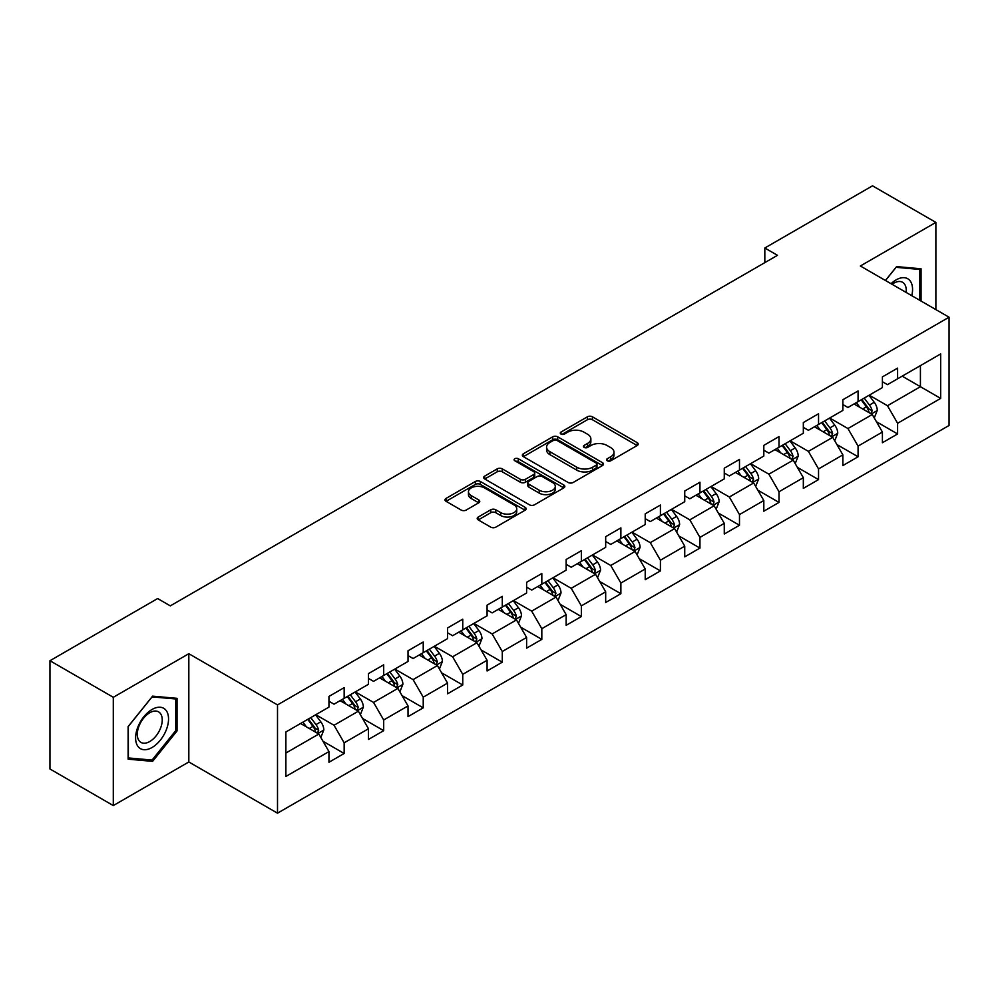 <?xml version="1.0" encoding="UTF-8"?>
<svg xmlns="http://www.w3.org/2000/svg" width="999" height="999" viewBox="0 0 999 999"><rect width="100%" height="100%" fill="white"/><g stroke="black" fill="none" stroke-linecap="round" stroke-linejoin="round"><path stroke-width="1.5" d="M607.267 460.776A2.46 1.424 0 0 0 610.751 460.776L637.187 445.517A3.521 2.035 0 0 0 638.211 444.08A3.521 2.035 0 0 0 637.187 442.644L592.407 416.795A3.521 2.035 0 0 0 587.437 416.795L561.001 432.055A2.46 1.424 0 0 0 560.289 433.054A2.46 1.424 0 0 0 561.001 434.066A2.46 1.424 0 0 0 564.485 434.066L567.907 432.08A11.251 6.494 0 0 1 583.828 432.08L587.562 434.24A11.251 6.494 0 0 1 590.859 438.836A11.251 6.494 0 0 1 587.562 443.431L584.14 445.404A2.46 1.424 0 0 0 583.416 446.416A2.46 1.424 0 0 0 584.14 447.415A2.46 1.424 0 0 0 587.624 447.415L591.046 445.442A11.251 6.494 0 0 1 606.955 445.442L610.689 447.589A11.251 6.494 0 0 1 613.985 452.185A11.251 6.494 0 0 1 610.689 456.78L607.267 458.766A2.46 1.424 0 0 0 606.555 459.765A2.46 1.424 0 0 0 607.267 460.776L607.267 458.766M478.234 517.032A3.521 2.035 0 0 0 477.21 518.469A3.521 2.035 0 0 0 478.234 519.905L490.796 527.16A3.521 2.035 0 0 0 495.779 527.16L525.124 510.202A3.521 2.035 0 0 0 526.161 508.766A3.521 2.035 0 0 0 525.124 507.33L480.357 481.481A3.521 2.035 0 0 0 475.374 481.481L446.029 498.426A3.521 2.035 0 0 0 444.992 499.862A3.521 2.035 0 0 0 446.029 501.298L461.201 510.064A3.521 2.035 0 0 0 466.171 510.064L478.733 502.809A3.521 2.035 0 0 0 479.77 501.373A3.521 2.035 0 0 0 478.733 499.937L471.216 495.591A9.416 5.432 0 0 1 468.456 491.758A9.416 5.432 0 0 1 474.263 486.738A9.416 5.432 0 0 1 484.515 487.912L513.998 504.932A9.416 5.432 0 0 1 516.745 508.766A9.416 5.432 0 0 1 510.939 513.786A9.416 5.432 0 0 1 500.686 512.612L495.779 509.777A3.521 2.035 0 0 0 490.796 509.777L478.234 517.032L478.234 519.905M188.823 653.708L113.299 697.302L49.95 660.726L49.95 768.993L113.299 805.569L188.823 761.975L277.51 813.174L277.51 704.907L188.823 653.708L188.823 761.975M935.876 309.59L935.876 222.402L860.351 265.996L949.05 317.207L277.51 704.907M935.876 222.402L872.514 185.826L764.822 248.002L764.822 262.637M49.95 660.726L157.655 598.551L170.317 605.869L777.497 255.319L764.822 248.002M568.156 482.492A3.521 2.035 0 0 0 573.126 482.492L602.484 465.546A3.521 2.035 0 0 0 603.508 464.11A3.521 2.035 0 0 0 602.484 462.674L557.704 436.825A3.521 2.035 0 0 0 552.734 436.825L523.389 453.771A3.521 2.035 0 0 0 522.352 455.207A3.521 2.035 0 0 0 523.389 456.643L568.156 482.492M515.784 461.301A2.46 1.424 0 0 1 518.281 461.65L518.281 458.728L563.798 485.002A3.521 2.035 0 0 1 564.835 486.438A3.521 2.035 0 0 1 563.798 487.874L534.453 504.82A3.521 2.035 0 0 1 529.482 504.82L484.702 478.971L484.702 476.098A3.521 2.035 0 0 0 483.678 477.534A3.521 2.035 0 0 0 484.702 478.971M484.702 476.098L497.265 468.843A3.521 2.035 0 0 1 502.235 468.843L520.404 479.333A3.521 2.035 0 0 0 525.374 479.333L533.703 474.525A3.521 2.035 0 0 0 534.74 473.089A3.521 2.035 0 0 0 533.703 471.653L514.797 460.739A2.46 1.424 0 0 1 514.085 459.727A2.46 1.424 0 0 1 515.596 458.416A2.46 1.424 0 0 1 518.281 458.728M277.51 813.174L949.05 425.474L949.05 317.207M323.002 741.27L344.156 753.483L344.156 742.806L368.481 728.758L368.481 739.435L383.691 730.669L383.691 719.979L408.017 705.931L408.017 716.62L423.226 707.841L423.226 697.165L447.552 683.116L447.552 693.793L462.749 685.014L462.749 674.337L487.087 660.289L487.087 670.966L502.285 662.187L502.285 651.51L526.61 637.462L526.61 648.151L541.82 639.372L541.82 628.683L566.146 614.647L566.146 625.324L581.356 616.545L581.356 605.869L605.681 591.82L605.681 602.497L620.879 593.718L620.879 583.041L645.217 568.993L645.217 579.67L660.414 570.904L660.414 560.214L684.74 546.166L684.74 556.855L699.949 548.076L699.949 537.4L724.275 523.351L724.275 534.028L739.485 525.249L739.485 514.572L763.81 500.524L763.81 511.201L779.008 502.422L779.008 491.745L803.333 477.697L803.333 488.386L818.543 479.607L818.543 468.918L842.869 454.882L842.869 465.559L858.079 456.78L858.079 446.103L882.404 432.055L882.404 442.732L897.601 433.953L897.601 423.276L940.683 398.401L940.683 353.921L920.416 365.634L920.416 386.7L940.683 398.401M344.156 753.483L328.958 762.262L328.958 751.585L285.876 776.46L285.876 731.98L328.958 707.105L328.958 696.428L344.156 687.649L344.156 698.326L368.481 684.278L368.481 673.601L383.691 664.822L383.691 675.499L408.017 661.463L408.017 650.774L423.226 641.995L423.226 652.684L447.552 638.636L447.552 627.959L462.749 619.18L462.749 629.857L487.087 615.809L487.087 605.132L502.285 596.353L502.285 607.03L526.61 592.994L526.61 582.305L541.82 573.526L541.82 584.215L566.146 570.167L566.146 559.49L581.356 550.711L581.356 561.388L605.681 547.34L605.681 536.663L620.879 527.884L620.879 538.561L645.217 524.512L645.217 513.836L660.414 505.057L660.414 515.734L684.74 501.698L684.74 491.008L699.949 482.23L699.949 492.919L724.275 478.871L724.275 468.194L739.485 459.415L739.485 470.092L763.81 456.043L763.81 445.367L779.008 436.588L779.008 447.265L803.333 433.229L803.333 422.54L818.543 413.761L818.543 424.45L842.869 410.402L842.869 399.725L858.079 390.946L858.079 401.623L882.404 387.575L882.404 376.898L897.601 368.119L897.601 378.796L940.683 353.921M340.11 700.674L358.354 711.201L334.028 725.249L315.771 714.71M328.958 701.261L334.028 704.183L344.156 698.326M334.028 725.249L344.156 742.806M358.354 711.201L368.481 728.758M379.632 677.846L397.877 688.386L373.551 702.422L355.307 691.895M368.481 678.433L373.551 681.355L383.691 675.499M373.551 702.422L383.691 719.979M397.877 688.386L408.017 705.931M419.168 655.019L437.412 665.559L413.087 679.607L394.842 669.068M408.017 655.606L413.087 658.528L423.226 652.684M413.087 679.607L423.226 697.165M437.412 665.559L447.552 683.116M458.703 632.205L476.948 642.732L452.622 656.78L434.378 646.241M447.552 632.779L452.622 635.714L462.749 629.857M452.622 656.78L462.749 674.337M476.948 642.732L487.087 660.289M498.239 609.378L516.483 619.904L492.145 633.953L473.901 623.426M487.087 609.964L492.145 612.887L502.285 607.03M492.145 633.953L502.285 651.51M516.483 619.904L526.61 637.462M537.762 586.55L556.006 597.09L531.68 611.126L513.436 600.599M526.61 587.137L531.68 590.059L541.82 584.215M531.68 611.126L541.82 628.683M556.006 597.09L566.146 614.647M577.297 563.723L595.541 574.263L571.216 588.311L552.971 577.772M566.146 564.31L571.216 567.245L581.356 561.388M571.216 588.311L581.356 605.869M595.541 574.263L605.681 591.82M616.833 540.909L635.077 551.436L610.751 565.484L592.507 554.944M605.681 541.495L610.751 544.418L620.879 538.561M610.751 565.484L620.879 583.041M635.077 551.436L645.217 568.993M656.355 518.081L674.612 528.621L650.274 542.657L632.03 532.13M645.217 518.668L650.274 521.59L660.414 515.734M650.274 542.657L660.414 560.214M674.612 528.621L684.74 546.166M695.891 495.254L714.135 505.794L689.809 519.842L671.565 509.303M684.74 495.841L689.809 498.763L699.949 492.919M689.809 519.842L699.949 537.4M714.135 505.794L724.275 523.351M735.426 472.44L753.671 482.967L729.345 497.015L711.101 486.476M724.275 473.014L729.345 475.949L739.485 470.092M729.345 497.015L739.485 514.572M753.671 482.967L763.81 500.524M774.962 449.612L793.206 460.139L768.88 474.188L750.624 463.661M763.81 450.199L768.88 453.121L779.008 447.265M768.88 474.188L779.008 491.745M793.206 460.139L803.333 477.697M814.485 426.785L832.729 437.325L808.403 451.361L790.159 440.834M803.333 427.372L808.403 430.294L818.543 424.45M808.403 451.361L818.543 468.918M832.729 437.325L842.869 454.882M854.02 403.958L872.264 414.498L847.939 428.546L829.694 418.007M842.869 404.545L847.939 407.48L858.079 401.623M847.939 428.546L858.079 446.103M872.264 414.498L882.404 432.055M902.172 376.161L920.416 386.7L887.474 405.719L869.23 395.179M882.404 381.73L887.474 384.652L897.601 378.796M887.474 405.719L897.601 423.276M113.299 697.302L113.299 805.569M285.876 753.046L318.818 734.028L300.574 723.488M318.818 734.028L328.958 751.585M876.448 421.74L897.601 433.953M836.912 444.567L858.079 456.78M797.389 467.382L818.543 479.607M757.854 490.209L779.008 502.422M718.318 513.036L739.485 525.249M678.783 535.864L699.949 548.076M639.26 558.678L660.414 570.904M599.725 581.505L620.879 593.718M560.189 604.333L581.356 616.545M520.654 627.147L541.82 639.372M481.131 649.974L502.285 662.187M441.595 672.802L462.749 685.014M402.06 695.629L423.226 707.841M362.537 718.443L383.691 730.669M921.053 301.036L921.053 268.781L896.59 266.608L885.439 280.482M128.122 759.178L152.585 761.363L177.035 730.943L177.035 698.338L152.585 696.153L128.122 726.573L128.122 759.178M175.774 730.219L177.035 730.943M150 759.877L152.585 761.363M608.254 461.113L610.689 459.715A11.251 6.494 0 0 0 613.985 455.119L613.985 452.185M590.859 438.836L590.859 441.758A11.251 6.494 0 0 1 587.562 446.353L585.127 447.764M637.137 445.542L592.407 419.717A3.521 2.035 0 0 0 587.437 419.717L561.987 434.403M602.434 465.571L557.704 439.747A3.521 2.035 0 0 0 552.734 439.747L523.426 456.668L523.389 453.771M596.266 465.109A2.46 1.424 0 0 0 596.99 464.11A2.46 1.424 0 0 0 596.266 463.099L556.967 440.409A2.46 1.424 0 0 0 553.483 440.409L549.875 442.495A11.251 6.494 0 0 0 546.578 447.09A11.251 6.494 0 0 0 549.875 451.685L576.735 467.195A11.251 6.494 0 0 0 592.657 467.195L596.266 465.109L596.266 468.044A2.46 1.424 0 0 0 596.99 467.033L596.99 464.11M546.578 447.09L546.578 450.025A11.251 6.494 0 0 0 549.875 454.62L549.875 451.685M596.266 468.044L592.657 470.129A11.251 6.494 0 0 1 576.735 470.129L549.875 454.62M484.752 478.996L497.265 471.778L497.265 468.843M534.74 473.089L534.74 476.011A3.521 2.035 0 0 1 533.703 477.447L525.374 482.255A3.521 2.035 0 0 1 520.404 482.255L502.235 471.778A3.521 2.035 0 0 0 497.265 471.778M518.281 461.65L563.761 487.899M539.235 490.209A9.416 5.432 0 0 0 549.5 491.383A9.416 5.432 0 0 0 555.307 486.363A9.416 5.432 0 0 0 552.547 482.529L542.157 476.535A3.521 2.035 0 0 0 537.187 476.535L528.858 481.343A3.521 2.035 0 0 0 527.822 482.779A3.521 2.035 0 0 0 528.858 484.215L539.235 490.209L539.235 493.131A9.416 5.432 0 0 0 549.5 494.318A9.416 5.432 0 0 0 555.307 489.298L555.307 486.363M527.822 482.779L527.822 485.701A3.521 2.035 0 0 0 528.858 487.137L528.858 484.215M539.235 493.131L528.858 487.137M516.745 508.766L516.745 511.7A9.416 5.432 0 0 1 510.939 516.72A9.416 5.432 0 0 1 500.686 515.534L495.779 512.699A3.521 2.035 0 0 0 490.796 512.699L478.284 519.93M468.456 491.758L468.456 494.68A9.416 5.432 0 0 0 471.216 498.526L471.216 495.591M478.733 499.937L478.733 502.809L471.216 498.526M525.074 510.239L480.357 484.415A3.521 2.035 0 0 0 475.374 484.415L446.066 501.336L446.029 498.426M874.275 417.969L877.284 410.377A9.503 5.482 -120 0 0 874.25 402.285L869.018 395.304M859.902 407.355L856.355 402.622M870.791 413.648L872.152 410.776A9.503 5.482 -120 0 0 869.442 405.07L864.21 398.077M861.825 399.45L867.631 407.205A4.833 2.797 60 0 1 868.506 408.666L872.152 410.776M861.163 399.837L866.395 406.818A9.503 5.482 60 0 1 869.118 412.537M918.206 268.531L919.779 269.443L919.779 300.299M885.489 280.507L896.091 267.32L919.779 269.443M911.775 295.679A23.289 13.449 120 0 0 907.729 278.746A23.289 13.449 120 0 0 891.046 283.716M906.13 292.42A17.632 10.177 120 0 0 902.596 282.305A17.632 10.177 120 0 0 892.07 284.303M152.073 747.489A23.289 13.449 120 0 0 168.544 718.955A23.289 13.449 120 0 0 152.073 709.452A23.289 13.449 120 0 0 135.602 737.974A23.289 13.449 120 0 0 152.073 747.489M149.763 741.533A17.632 10.177 120 0 0 161.289 725.998A17.632 10.177 120 0 0 158.579 711.862A17.632 10.177 120 0 0 149.763 712.737A17.632 10.177 120 0 0 138.249 728.271A17.632 10.177 120 0 0 140.946 742.407A17.632 10.177 120 0 0 149.763 741.533M128.384 726.348L152.073 696.877L175.774 698.988L175.774 730.581L152.073 760.064L128.384 757.941L128.334 726.323M174.201 698.089L175.774 698.988M834.739 440.784L837.749 433.191A9.503 5.482 -120 0 0 834.714 425.112L829.495 418.131M820.366 430.182L816.82 425.437M831.268 436.476L832.629 433.603A9.503 5.482 -120 0 0 829.907 427.884L824.674 420.904M822.302 422.277L828.096 430.02A4.833 2.797 60 0 1 828.983 431.493L832.629 433.603M821.64 422.664L826.86 429.645A9.503 5.482 60 0 1 829.582 435.352M795.204 463.611L798.213 456.019A9.503 5.482 -120 0 0 795.192 447.927L789.959 440.946M780.843 453.009L777.284 448.264M791.732 459.29L793.094 456.418A9.503 5.482 -120 0 0 790.371 450.711L785.139 443.731M782.766 445.104L788.561 452.847A4.833 2.797 60 0 1 789.447 454.32L793.094 456.418M782.105 445.479L787.337 452.472A9.503 5.482 60 0 1 790.047 458.179M755.669 486.438L758.691 478.846A9.503 5.482 -120 0 0 755.656 470.754L750.424 463.773M741.308 475.836L737.761 471.091M752.197 482.117L753.558 479.245A9.503 5.482 -120 0 0 750.836 473.538L745.616 466.558M743.231 467.932L749.038 475.674A4.833 2.797 60 0 1 749.912 477.135L753.558 479.245M742.569 468.306L747.801 475.287A9.503 5.482 60 0 1 750.524 481.006M716.146 509.253L719.155 501.66A9.503 5.482 -120 0 0 716.121 493.581L710.888 486.6M701.773 498.651L698.226 493.906M712.674 504.945L714.023 502.072A9.503 5.482 -120 0 0 711.313 496.353L706.081 489.373M703.696 490.746L709.502 498.501A4.833 2.797 60 0 1 710.376 499.962L714.023 502.072M703.034 491.133L708.266 498.114A9.503 5.482 60 0 1 710.988 503.821M676.61 532.08L679.62 524.487A9.503 5.482 -120 0 0 676.598 516.396L671.365 509.415M662.25 521.478L658.691 516.733M673.139 527.772L674.5 524.9A9.503 5.482 -120 0 0 671.778 519.18L666.545 512.2M664.173 513.573L669.967 521.316A4.833 2.797 60 0 1 670.853 522.789L674.5 524.9M663.511 513.961L668.731 520.941A9.503 5.482 60 0 1 671.453 526.648M637.075 554.907L640.097 547.315A9.503 5.482 -120 0 0 637.062 539.223L631.83 532.242M622.714 544.305L619.155 539.56M633.603 550.586L634.964 547.714A9.503 5.482 -120 0 0 632.242 542.007L627.01 535.027M624.637 536.401L630.444 544.143A4.833 2.797 60 0 1 631.318 545.616L634.964 547.714M623.975 536.775L629.208 543.756A9.503 5.482 60 0 1 631.917 549.475M597.539 577.734L600.561 570.142A9.503 5.482 -120 0 0 597.527 562.05L592.295 555.069M583.179 567.12L579.632 562.387M594.068 573.414L595.429 570.541A9.503 5.482 -120 0 0 592.719 564.835L587.487 557.842M585.102 559.215L590.909 566.97A4.833 2.797 60 0 1 591.783 568.431L595.429 570.541M584.44 559.602L589.672 566.583A9.503 5.482 60 0 1 592.395 572.302M558.016 600.549L561.026 592.956A9.503 5.482 -120 0 0 557.991 584.877L552.772 577.897M543.643 589.947L540.097 585.202M554.545 596.241L555.906 593.369A9.503 5.482 -120 0 0 553.184 587.649L547.952 580.669M545.566 582.042L551.373 589.785A4.833 2.797 60 0 1 552.26 591.258L555.906 593.369M544.905 582.429L550.137 589.41A9.503 5.482 60 0 1 552.859 595.117M518.481 623.376L521.49 615.784A9.503 5.482 -120 0 0 518.469 607.692L513.236 600.711M504.12 612.774L500.561 608.029M515.009 619.055L516.371 616.183A9.503 5.482 -120 0 0 513.648 610.476L508.416 603.496M506.043 604.87L511.838 612.612A4.833 2.797 60 0 1 512.724 614.085L516.371 616.183M505.382 605.244L510.614 612.237A9.503 5.482 60 0 1 513.324 617.944M478.946 646.203L481.968 638.611A9.503 5.482 -120 0 0 478.933 630.519L473.701 623.538M464.585 635.601L461.026 630.856M475.474 641.882L476.835 639.01A9.503 5.482 -120 0 0 474.113 633.304L468.893 626.323M466.508 627.697L472.315 635.439A4.833 2.797 60 0 1 473.189 636.912L476.835 639.01M465.846 628.071L471.078 635.052A9.503 5.482 60 0 1 473.801 640.771M439.423 669.03L442.432 661.425A9.503 5.482 -120 0 0 439.398 653.346L434.165 646.365M425.05 658.416L421.503 653.671M435.939 664.71L437.3 661.837A9.503 5.482 -120 0 0 434.59 656.118L429.358 649.138M426.973 650.511L432.779 658.266A4.833 2.797 60 0 1 433.653 659.727L437.3 661.837M426.311 650.898L431.543 657.879A9.503 5.482 60 0 1 434.265 663.586M399.887 691.845L402.897 684.253A9.503 5.482 -120 0 0 399.862 676.161L394.642 669.18M385.514 681.243L381.968 676.498M396.416 687.537L397.777 684.665A9.503 5.482 -120 0 0 395.055 678.945L389.822 671.965M387.45 673.338L393.244 681.081A4.833 2.797 60 0 1 394.13 682.554L397.777 684.665M386.788 673.726L392.008 680.706A9.503 5.482 60 0 1 394.73 686.413M360.352 714.672L363.361 707.08A9.503 5.482 -120 0 0 360.339 698.988L355.107 692.007M345.991 704.07L342.432 699.325M356.88 710.351L358.241 707.479A9.503 5.482 -120 0 0 355.519 701.773L350.287 694.792M347.914 696.166L353.708 703.908A4.833 2.797 60 0 1 354.595 705.381L358.241 707.479M347.252 696.54L352.485 703.521A9.503 5.482 60 0 1 355.194 709.24M320.816 737.499L323.838 729.907A9.503 5.482 -120 0 0 320.804 721.815L315.572 714.834M306.456 726.885L302.909 722.152M317.345 733.179L318.706 730.306A9.503 5.482 -120 0 0 315.984 724.6L310.764 717.607M308.379 718.98L314.185 726.735A4.833 2.797 60 0 1 315.06 728.196L318.706 730.306M307.717 719.367L312.949 726.348A9.503 5.482 60 0 1 315.672 732.067M610.689 459.715L610.689 456.78M584.14 447.415L584.14 445.404M587.562 446.353L587.562 443.431M561.001 434.066L561.001 432.055M587.437 419.717L587.437 416.795M592.407 419.717L592.407 416.795M637.187 445.517L637.187 442.644M552.734 439.747L552.734 436.825M557.704 439.747L557.704 436.825M602.484 465.546L602.484 462.674M576.735 470.129L576.735 467.195M592.657 470.129L592.657 467.195M502.235 471.778L502.235 468.843M520.404 482.255L520.404 479.333M525.374 482.255L525.374 479.333M533.703 477.447L533.703 474.525M563.798 487.874L563.798 485.002M490.796 512.699L490.796 509.777M495.779 512.699L495.779 509.777M500.686 515.534L500.686 512.612M475.374 484.415L475.374 481.481M480.357 484.415L480.357 481.481M525.124 510.202L525.124 507.33M871.328 413.961L877.222 410.552M869.442 405.07L874.25 402.285M862.686 408.966L866.395 406.818M831.792 436.775L837.686 433.379M829.907 427.884L834.714 425.112M823.151 431.793L826.86 429.645M792.269 459.602L798.151 456.206M790.371 450.711L795.192 447.927M783.616 454.607L787.337 452.472M752.734 482.43L758.628 479.021M750.836 473.538L755.656 470.754M744.093 477.435L747.801 475.287M713.199 505.244L719.093 501.848M711.313 496.353L716.121 493.581M704.557 500.262L708.266 498.114M673.663 528.071L679.557 524.675M671.778 519.18L676.598 516.396M665.022 523.076L668.731 520.941M634.14 550.899L640.034 547.489M632.242 542.007L637.062 539.223M625.486 545.904L629.208 543.756M594.605 573.726L600.499 570.317M592.719 564.835L597.527 562.05M585.963 568.731L589.672 566.583M555.069 596.54L560.963 593.144M553.184 587.649L557.991 584.877M546.428 591.558L550.137 589.41M515.546 619.368L521.428 615.971M513.648 610.476L518.469 607.692M506.893 614.373L510.614 612.237M476.011 642.195L481.905 638.786M474.113 633.304L478.933 630.519M467.357 637.2L471.078 635.052M436.476 665.009L442.37 661.613M434.59 656.118L439.398 653.346M427.834 660.027L431.543 657.879M396.94 687.836L402.834 684.44M395.055 678.945L399.862 676.161M388.299 682.841L392.008 680.706M357.417 710.664L363.299 707.267M355.519 701.773L360.339 698.988M348.763 705.669L352.485 703.521M317.882 733.491L323.776 730.082M315.984 724.6L320.804 721.815M309.24 728.496L312.949 726.348"/></g></svg>
